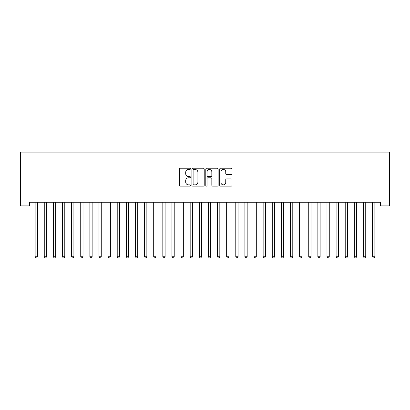 <?xml version="1.0" encoding="UTF-8"?>
<svg xmlns="http://www.w3.org/2000/svg" width="410" height="410" viewBox="0 0 410 410"><rect width="100%" height="100%" fill="white"/><g stroke="black" fill="none" stroke-linecap="round" stroke-linejoin="round"><path stroke-width="0.61" d="M190.409 168.848A0.625 0.625 0 0 0 189.784 168.223L180.272 168.223A0.897 0.897 0 0 0 179.375 169.12L179.375 185.233A0.897 0.897 0 0 0 180.272 186.125L189.784 186.125A0.625 0.625 0 0 0 190.409 185.499A0.625 0.625 0 0 0 189.784 184.874L188.549 184.874A2.865 2.865 0 0 1 185.684 182.009L185.684 180.666A2.865 2.865 0 0 1 188.549 177.802L189.784 177.802A0.625 0.625 0 0 0 190.409 177.176A0.625 0.625 0 0 0 189.784 176.546L188.549 176.546A2.865 2.865 0 0 1 185.684 173.681L185.684 172.338A2.865 2.865 0 0 1 188.549 169.474L189.784 169.474A0.625 0.625 0 0 0 190.409 168.848M231.163 174.532A0.897 0.897 0 0 0 232.06 173.64L232.06 169.12A0.897 0.897 0 0 0 231.163 168.223L220.6 168.223A0.897 0.897 0 0 0 219.704 169.12L219.704 185.233A0.897 0.897 0 0 0 220.6 186.125L231.163 186.125A0.897 0.897 0 0 0 232.06 185.233L232.06 179.77A0.897 0.897 0 0 0 231.163 178.878L226.643 178.878A0.897 0.897 0 0 0 225.746 179.77L225.746 182.481A2.393 2.393 0 0 1 223.353 184.874A2.393 2.393 0 0 1 220.959 182.481L220.959 171.872A2.393 2.393 0 0 1 223.353 169.474A2.393 2.393 0 0 1 225.746 171.872L225.746 173.64A0.897 0.897 0 0 0 226.643 174.532L231.163 174.532M380.377 202.253L29.622 202.253L29.622 205.902L20.5 205.902L20.5 152.095L389.5 152.095L389.5 205.902L380.377 205.902L380.377 202.253M204.216 169.12A0.897 0.897 0 0 0 203.319 168.223L192.756 168.223A0.897 0.897 0 0 0 191.865 169.12L191.865 185.233A0.897 0.897 0 0 0 192.756 186.125L203.319 186.125A0.897 0.897 0 0 0 204.216 185.233L204.216 169.12M206.681 168.223L217.244 168.223A0.897 0.897 0 0 1 218.135 169.12L218.135 185.233A0.897 0.897 0 0 1 217.244 186.125L212.723 186.125A0.897 0.897 0 0 1 211.826 185.233L211.826 178.698A0.897 0.897 0 0 0 210.93 177.802L207.931 177.802A0.897 0.897 0 0 0 207.035 178.698L207.035 185.499A0.625 0.625 0 0 1 206.409 186.125A0.625 0.625 0 0 1 205.784 185.499L205.784 169.12A0.897 0.897 0 0 1 206.681 168.223M193.74 169.474A0.625 0.625 0 0 0 193.115 170.104L193.115 184.249A0.625 0.625 0 0 0 193.74 184.874L195.042 184.874A2.865 2.865 0 0 0 197.907 182.009L197.907 172.338A2.865 2.865 0 0 0 195.042 169.474L193.74 169.474M211.826 171.913A2.393 2.393 0 0 0 209.433 169.52A2.393 2.393 0 0 0 207.035 171.913L207.035 175.654A0.897 0.897 0 0 0 207.931 176.546L210.93 176.546A0.897 0.897 0 0 0 211.826 175.654L211.826 171.913M37.535 202.253L37.484 202.386A0.912 0.912 0 0 0 37.418 202.73L37.418 256.721L35.137 256.721L35.137 202.73A0.912 0.912 0 0 0 35.07 202.386L35.019 202.253M37.418 256.721L36.736 257.905L35.824 257.905L35.137 256.721M46.658 202.253L46.602 202.386A0.912 0.912 0 0 0 46.54 202.73L46.54 256.721L44.259 256.721L44.259 202.73A0.912 0.912 0 0 0 44.193 202.386L44.136 202.253M46.54 256.721L45.853 257.905L44.941 257.905L44.259 256.721M55.775 202.253L55.724 202.386A0.912 0.912 0 0 0 55.657 202.73L55.657 256.721L53.377 256.721L53.377 202.73A0.912 0.912 0 0 0 53.31 202.386L53.259 202.253M55.657 256.721L54.976 257.905L54.064 257.905L53.377 256.721M64.898 202.253L64.847 202.386A0.912 0.912 0 0 0 64.78 202.73L64.78 256.721L62.499 256.721L62.499 202.73A0.912 0.912 0 0 0 62.433 202.386L62.376 202.253M64.78 256.721L64.093 257.905L63.181 257.905L62.499 256.721M74.02 202.253L73.964 202.386A0.912 0.912 0 0 0 73.897 202.73L73.897 256.721L71.617 256.721L71.617 202.73A0.912 0.912 0 0 0 71.55 202.386L71.499 202.253M73.897 256.721L73.216 257.905L72.303 257.905L71.617 256.721M83.138 202.253L83.087 202.386A0.912 0.912 0 0 0 83.02 202.73L83.02 256.721L80.739 256.721L80.739 202.73A0.912 0.912 0 0 0 80.673 202.386L80.616 202.253M83.02 256.721L82.333 257.905L81.421 257.905L80.739 256.721M92.26 202.253L92.204 202.386A0.912 0.912 0 0 0 92.137 202.73L92.137 256.721L89.857 256.721L89.857 202.73A0.912 0.912 0 0 0 89.795 202.386L89.739 202.253M92.137 256.721L91.456 257.905L90.543 257.905L89.857 256.721M101.378 202.253L101.326 202.386A0.912 0.912 0 0 0 101.26 202.73L101.26 256.721L98.979 256.721L98.979 202.73A0.912 0.912 0 0 0 98.912 202.386L98.861 202.253M101.26 256.721L100.573 257.905L99.661 257.905L98.979 256.721M110.5 202.253L110.444 202.386A0.912 0.912 0 0 0 110.377 202.73L110.377 256.721L108.096 256.721L108.096 202.73A0.912 0.912 0 0 0 108.035 202.386L107.979 202.253M110.377 256.721L109.695 257.905L108.783 257.905L108.096 256.721M119.617 202.253L119.566 202.386A0.912 0.912 0 0 0 119.5 202.73L119.5 256.721L117.219 256.721L117.219 202.73A0.912 0.912 0 0 0 117.152 202.386L117.101 202.253M119.5 256.721L118.813 257.905L117.901 257.905L117.219 256.721M128.74 202.253L128.684 202.386A0.912 0.912 0 0 0 128.617 202.73L128.617 256.721L126.341 256.721L126.341 202.73A0.912 0.912 0 0 0 126.275 202.386L126.218 202.253M128.617 256.721L127.935 257.905L127.023 257.905L126.341 256.721M137.857 202.253L137.806 202.386A0.912 0.912 0 0 0 137.739 202.73L137.739 256.721L135.459 256.721L135.459 202.73A0.912 0.912 0 0 0 135.392 202.386L135.341 202.253M137.739 256.721L137.053 257.905L136.146 257.905L135.459 256.721M146.98 202.253L146.923 202.386A0.912 0.912 0 0 0 146.857 202.73L146.857 256.721L144.581 256.721L144.581 202.73A0.912 0.912 0 0 0 144.515 202.386L144.458 202.253M146.857 256.721L146.175 257.905L145.263 257.905L144.581 256.721M156.097 202.253L156.046 202.386A0.912 0.912 0 0 0 155.979 202.73L155.979 256.721L153.699 256.721L153.699 202.73A0.912 0.912 0 0 0 153.632 202.386L153.581 202.253M155.979 256.721L155.298 257.905L154.385 257.905L153.699 256.721M165.22 202.253L165.163 202.386A0.912 0.912 0 0 0 165.102 202.73L165.102 256.721L162.821 256.721L162.821 202.73A0.912 0.912 0 0 0 162.755 202.386L162.698 202.253M165.102 256.721L164.415 257.905L163.503 257.905L162.821 256.721M174.337 202.253L174.286 202.386A0.912 0.912 0 0 0 174.219 202.73L174.219 256.721L171.939 256.721L171.939 202.73A0.912 0.912 0 0 0 171.872 202.386L171.821 202.253M174.219 256.721L173.538 257.905L172.625 257.905L171.939 256.721M183.46 202.253L183.403 202.386A0.912 0.912 0 0 0 183.342 202.73L183.342 256.721L181.061 256.721L181.061 202.73A0.912 0.912 0 0 0 180.994 202.386L180.938 202.253M183.342 256.721L182.655 257.905L181.743 257.905L181.061 256.721M192.582 202.253L192.526 202.386A0.912 0.912 0 0 0 192.459 202.73L192.459 256.721L190.178 256.721L190.178 202.73A0.912 0.912 0 0 0 190.112 202.386L190.061 202.253M192.459 256.721L191.777 257.905L190.865 257.905L190.178 256.721M201.699 202.253L201.648 202.386A0.912 0.912 0 0 0 201.582 202.73L201.582 256.721L199.301 256.721L199.301 202.73A0.912 0.912 0 0 0 199.234 202.386L199.178 202.253M201.582 256.721L200.895 257.905L199.983 257.905L199.301 256.721M210.822 202.253L210.766 202.386A0.912 0.912 0 0 0 210.699 202.73L210.699 256.721L208.418 256.721L208.418 202.73A0.912 0.912 0 0 0 208.352 202.386L208.3 202.253M210.699 256.721L210.017 257.905L209.105 257.905L208.418 256.721M219.939 202.253L219.888 202.386A0.912 0.912 0 0 0 219.821 202.73L219.821 256.721L217.541 256.721L217.541 202.73A0.912 0.912 0 0 0 217.474 202.386L217.418 202.253M219.821 256.721L219.135 257.905L218.222 257.905L217.541 256.721M229.062 202.253L229.005 202.386A0.912 0.912 0 0 0 228.939 202.73L228.939 256.721L226.658 256.721L226.658 202.73A0.912 0.912 0 0 0 226.597 202.386L226.54 202.253M228.939 256.721L228.257 257.905L227.345 257.905L226.658 256.721M238.179 202.253L238.128 202.386A0.912 0.912 0 0 0 238.061 202.73L238.061 256.721L235.781 256.721L235.781 202.73A0.912 0.912 0 0 0 235.714 202.386L235.663 202.253M238.061 256.721L237.375 257.905L236.462 257.905L235.781 256.721M247.302 202.253L247.245 202.386A0.912 0.912 0 0 0 247.179 202.73L247.179 256.721L244.898 256.721L244.898 202.73A0.912 0.912 0 0 0 244.837 202.386L244.78 202.253M247.179 256.721L246.497 257.905L245.585 257.905L244.898 256.721M256.419 202.253L256.368 202.386A0.912 0.912 0 0 0 256.301 202.73L256.301 256.721L254.021 256.721L254.021 202.73A0.912 0.912 0 0 0 253.954 202.386L253.903 202.253M256.301 256.721L255.614 257.905L254.702 257.905L254.021 256.721M265.542 202.253L265.485 202.386A0.912 0.912 0 0 0 265.419 202.73L265.419 256.721L263.143 256.721L263.143 202.73A0.912 0.912 0 0 0 263.077 202.386L263.02 202.253M265.419 256.721L264.737 257.905L263.825 257.905L263.143 256.721M274.659 202.253L274.608 202.386A0.912 0.912 0 0 0 274.541 202.73L274.541 256.721L272.26 256.721L272.26 202.73A0.912 0.912 0 0 0 272.194 202.386L272.143 202.253M274.541 256.721L273.854 257.905L272.947 257.905L272.26 256.721M283.781 202.253L283.725 202.386A0.912 0.912 0 0 0 283.659 202.73L283.659 256.721L281.383 256.721L281.383 202.73A0.912 0.912 0 0 0 281.316 202.386L281.26 202.253M283.659 256.721L282.977 257.905L282.065 257.905L281.383 256.721M292.899 202.253L292.848 202.386A0.912 0.912 0 0 0 292.781 202.73L292.781 256.721L290.5 256.721L290.5 202.73A0.912 0.912 0 0 0 290.434 202.386L290.382 202.253M292.781 256.721L292.099 257.905L291.187 257.905L290.5 256.721M302.021 202.253L301.965 202.386A0.912 0.912 0 0 0 301.904 202.73L301.904 256.721L299.623 256.721L299.623 202.73A0.912 0.912 0 0 0 299.556 202.386L299.5 202.253M301.904 256.721L301.217 257.905L300.305 257.905L299.623 256.721M311.139 202.253L311.087 202.386A0.912 0.912 0 0 0 311.021 202.73L311.021 256.721L308.74 256.721L308.74 202.73A0.912 0.912 0 0 0 308.674 202.386L308.622 202.253M311.021 256.721L310.339 257.905L309.427 257.905L308.74 256.721M320.261 202.253L320.205 202.386A0.912 0.912 0 0 0 320.143 202.73L320.143 256.721L317.863 256.721L317.863 202.73A0.912 0.912 0 0 0 317.796 202.386L317.74 202.253M320.143 256.721L319.457 257.905L318.544 257.905L317.863 256.721M329.384 202.253L329.327 202.386A0.912 0.912 0 0 0 329.261 202.73L329.261 256.721L326.98 256.721L326.98 202.73A0.912 0.912 0 0 0 326.913 202.386L326.862 202.253M329.261 256.721L328.579 257.905L327.667 257.905L326.98 256.721M338.501 202.253L338.45 202.386A0.912 0.912 0 0 0 338.383 202.73L338.383 256.721L336.103 256.721L336.103 202.73A0.912 0.912 0 0 0 336.036 202.386L335.98 202.253M338.383 256.721L337.696 257.905L336.784 257.905L336.103 256.721M347.624 202.253L347.567 202.386A0.912 0.912 0 0 0 347.501 202.73L347.501 256.721L345.22 256.721L345.22 202.73A0.912 0.912 0 0 0 345.153 202.386L345.102 202.253M347.501 256.721L346.819 257.905L345.907 257.905L345.22 256.721M356.741 202.253L356.69 202.386A0.912 0.912 0 0 0 356.623 202.73L356.623 256.721L354.342 256.721L354.342 202.73A0.912 0.912 0 0 0 354.276 202.386L354.225 202.253M356.623 256.721L355.936 257.905L355.024 257.905L354.342 256.721M365.863 202.253L365.807 202.386A0.912 0.912 0 0 0 365.74 202.73L365.74 256.721L363.46 256.721L363.46 202.73A0.912 0.912 0 0 0 363.398 202.386L363.342 202.253M365.74 256.721L365.059 257.905L364.147 257.905L363.46 256.721M374.981 202.253L374.93 202.386A0.912 0.912 0 0 0 374.863 202.73L374.863 256.721L372.582 256.721L372.582 202.73A0.912 0.912 0 0 0 372.516 202.386L372.464 202.253M374.863 256.721L374.176 257.905L373.264 257.905L372.582 256.721"/></g></svg>

